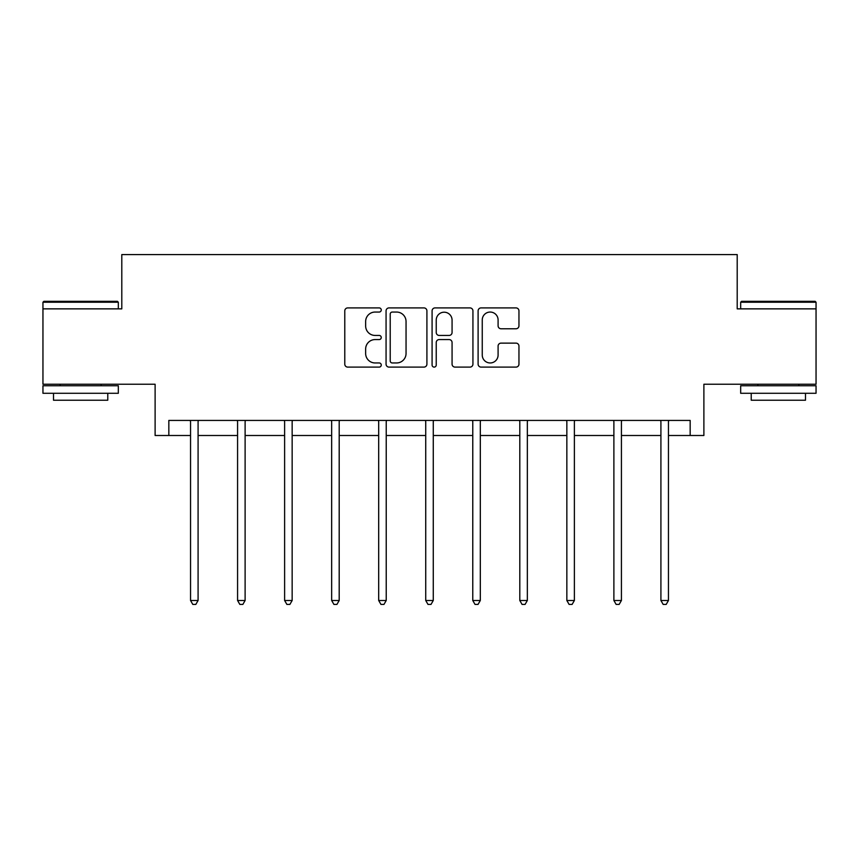 <?xml version="1.0" encoding="UTF-8"?>
<svg xmlns="http://www.w3.org/2000/svg" width="859" height="859" viewBox="0 0 859 859"><rect width="100%" height="100%" fill="white"/><g stroke="black" fill="none" stroke-linecap="round" stroke-linejoin="round"><path stroke-width="1.29" d="M381.256 309.981A2.072 2.072 0 0 0 379.184 307.909L347.745 307.909A2.964 2.964 0 0 0 344.781 310.872L344.781 364.141A2.964 2.964 0 0 0 347.745 367.104L379.184 367.104A2.072 2.072 0 0 0 381.256 365.032A2.072 2.072 0 0 0 379.184 362.96L375.115 362.96A9.47 9.47 0 0 1 365.644 353.489L365.644 349.044A9.47 9.47 0 0 1 375.115 339.573L379.184 339.573A2.072 2.072 0 0 0 381.256 337.501A2.072 2.072 0 0 0 379.184 335.439L375.115 335.439A9.47 9.47 0 0 1 365.644 325.958L365.644 321.524A9.47 9.47 0 0 1 375.115 312.053L379.184 312.053A2.072 2.072 0 0 0 381.256 309.981M168.836 435.502L168.836 420.427L690.164 420.427L690.164 435.502L703.886 435.502L703.886 384.241L816.05 384.241L816.05 308.864L737.205 308.864L737.205 254.586L121.795 254.586L121.795 308.864L42.95 308.864L42.95 384.241L155.114 384.241L155.114 435.502L190.548 435.502M515.991 328.772A2.964 2.964 0 0 0 518.954 325.819L518.954 310.872A2.964 2.964 0 0 0 515.991 307.909L481.072 307.909A2.964 2.964 0 0 0 478.109 310.872L478.109 364.141A2.964 2.964 0 0 0 481.072 367.104L515.991 367.104A2.964 2.964 0 0 0 518.954 364.141L518.954 346.091A2.964 2.964 0 0 0 515.991 343.128L501.044 343.128A2.964 2.964 0 0 0 498.091 346.091L498.091 355.046A7.914 7.914 0 0 1 490.178 362.96A7.914 7.914 0 0 1 482.253 355.046L482.253 319.967A7.914 7.914 0 0 1 490.178 312.053A7.914 7.914 0 0 1 498.091 319.967L498.091 325.819A2.964 2.964 0 0 0 501.044 328.772L515.991 328.772M426.912 310.872A2.964 2.964 0 0 0 423.949 307.909L389.03 307.909A2.964 2.964 0 0 0 386.067 310.872L386.067 364.141A2.964 2.964 0 0 0 389.03 367.104L423.949 367.104A2.964 2.964 0 0 0 426.912 364.141L426.912 310.872M435.051 307.909L469.97 307.909A2.964 2.964 0 0 1 472.933 310.872L472.933 364.141A2.964 2.964 0 0 1 469.97 367.104L455.023 367.104A2.964 2.964 0 0 1 452.07 364.141L452.07 342.537A2.964 2.964 0 0 0 449.107 339.573L439.196 339.573A2.964 2.964 0 0 0 436.232 342.537L436.232 365.032A2.072 2.072 0 0 1 434.16 367.104A2.072 2.072 0 0 1 432.088 365.032L432.088 310.872A2.964 2.964 0 0 1 435.051 307.909M198.085 435.502L237.578 435.502M245.116 435.502L284.619 435.502M292.157 435.502L331.66 435.502M339.198 435.502L378.69 435.502M386.228 435.502L425.731 435.502M433.269 435.502L472.772 435.502M480.31 435.502L519.802 435.502M527.34 435.502L566.843 435.502M574.381 435.502L613.884 435.502M621.422 435.502L660.915 435.502M668.452 435.502L690.164 435.502M392.284 312.053A2.072 2.072 0 0 0 390.211 314.126L390.211 360.887A2.072 2.072 0 0 0 392.284 362.96L396.579 362.96A9.47 9.47 0 0 0 406.049 353.489L406.049 321.524A9.47 9.47 0 0 0 396.579 312.053L392.284 312.053M452.07 320.117A7.914 7.914 0 0 0 444.146 312.204A7.914 7.914 0 0 0 436.232 320.117L436.232 332.476A2.964 2.964 0 0 0 439.196 335.439L449.107 335.439A2.964 2.964 0 0 0 452.07 332.476L452.07 320.117M198.483 420.427L198.3 420.867A3.017 3.017 0 0 0 198.085 421.994L198.085 600.495L190.548 600.495L190.548 421.994A3.017 3.017 0 0 0 190.322 420.867L190.15 420.427M198.085 600.495L195.82 604.414L192.803 604.414L190.548 600.495M43.852 301.326L117.425 301.326L118.327 302.228L42.95 302.228L43.852 301.326M80.639 393.282L42.95 393.282L42.95 385.745L118.327 385.745L118.327 393.282L80.639 393.282M107.772 393.282L107.772 400.219L53.505 400.219L53.505 393.282M741.575 301.326L815.148 301.326L816.05 302.228L740.673 302.228L741.575 301.326M778.361 393.282L740.673 393.282L740.673 385.745L816.05 385.745L816.05 393.282L778.361 393.282M805.495 393.282L805.495 400.219L751.228 400.219L751.228 393.282M245.513 420.427L245.341 420.867A3.017 3.017 0 0 0 245.116 421.994L245.116 600.495L237.578 600.495L237.578 421.994A3.017 3.017 0 0 0 237.363 420.867L237.181 420.427M245.116 600.495L242.861 604.414L239.844 604.414L237.578 600.495M292.554 420.427L292.371 420.867A3.017 3.017 0 0 0 292.157 421.994L292.157 600.495L284.619 600.495L284.619 421.994A3.017 3.017 0 0 0 284.404 420.867L284.222 420.427M292.157 600.495L289.891 604.414L286.885 604.414L284.619 600.495M339.595 420.427L339.412 420.867A3.017 3.017 0 0 0 339.198 421.994L339.198 600.495L331.66 600.495L331.66 421.994A3.017 3.017 0 0 0 331.434 420.867L331.263 420.427M339.198 600.495L336.932 604.414L333.915 604.414L331.66 600.495M386.625 420.427L386.453 420.867A3.017 3.017 0 0 0 386.228 421.994L386.228 600.495L378.69 600.495L378.69 421.994A3.017 3.017 0 0 0 378.475 420.867L378.293 420.427M386.228 600.495L383.973 604.414L380.956 604.414L378.69 600.495M433.666 420.427L433.484 420.867A3.017 3.017 0 0 0 433.269 421.994L433.269 600.495L425.731 600.495L425.731 421.994A3.017 3.017 0 0 0 425.516 420.867L425.334 420.427M433.269 600.495L431.003 604.414L427.997 604.414L425.731 600.495M480.707 420.427L480.525 420.867A3.017 3.017 0 0 0 480.31 421.994L480.31 600.495L472.772 600.495L472.772 421.994A3.017 3.017 0 0 0 472.547 420.867L472.375 420.427M480.31 600.495L478.044 604.414L475.027 604.414L472.772 600.495M527.737 420.427L527.566 420.867A3.017 3.017 0 0 0 527.34 421.994L527.34 600.495L519.802 600.495L519.802 421.994A3.017 3.017 0 0 0 519.588 420.867L519.405 420.427M527.34 600.495L525.085 604.414L522.068 604.414L519.802 600.495M574.778 420.427L574.596 420.867A3.017 3.017 0 0 0 574.381 421.994L574.381 600.495L566.843 600.495L566.843 421.994A3.017 3.017 0 0 0 566.629 420.867L566.446 420.427M574.381 600.495L572.115 604.414L569.109 604.414L566.843 600.495M621.819 420.427L621.637 420.867A3.017 3.017 0 0 0 621.422 421.994L621.422 600.495L613.884 600.495L613.884 421.994A3.017 3.017 0 0 0 613.659 420.867L613.487 420.427M621.422 600.495L619.156 604.414L616.139 604.414L613.884 600.495M668.85 420.427L668.678 420.867A3.017 3.017 0 0 0 668.452 421.994L668.452 600.495L660.915 600.495L660.915 421.994A3.017 3.017 0 0 0 660.7 420.867L660.517 420.427M668.452 600.495L666.197 604.414L663.18 604.414L660.915 600.495M42.95 308.864L42.95 302.228M60.141 385.745L60.141 384.241M101.147 385.745L101.147 384.241M118.327 308.864L118.327 302.228M740.673 308.864L740.673 302.228M757.853 385.745L757.853 384.241M798.859 385.745L798.859 384.241M816.05 308.864L816.05 302.228"/></g></svg>
